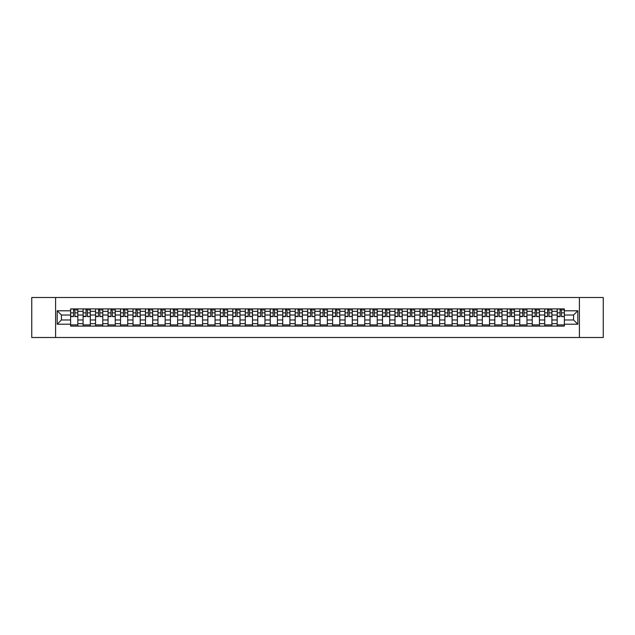 <?xml version="1.0" encoding="UTF-8"?>
<svg xmlns="http://www.w3.org/2000/svg" width="635" height="635" viewBox="0 0 635 635"><rect width="100%" height="100%" fill="white"/><g stroke="black" fill="none" stroke-linecap="round" stroke-linejoin="round"><path stroke-width="0.95" d="M579.414 337.495L603.25 337.495L603.25 297.505L31.75 297.505L31.75 337.495L579.414 337.495L579.414 297.505M83.098 326.096L83.098 311.34L77.819 311.34L77.819 326.096M77.819 311.34L77.819 308.904M83.098 311.34L83.098 308.904M90.289 308.904L90.289 326.096M95.567 326.096L95.567 308.904M102.767 308.904L102.767 326.096M108.045 326.096L108.045 308.904M115.245 308.904L115.245 326.096M120.523 326.096L120.523 308.904M127.722 308.904L127.722 326.096M133.001 326.096L133.001 308.904M140.192 308.904L140.192 326.096M145.471 326.096L145.471 308.904M152.67 308.904L152.67 326.096M157.948 326.096L157.948 308.904M165.148 308.904L165.148 326.096M170.426 326.096L170.426 308.904M177.625 308.904L177.625 326.096M182.904 326.096L182.904 308.904M190.103 308.904L190.103 326.096M195.382 326.096L195.382 308.904M202.573 308.904L202.573 326.096M207.851 326.096L207.851 308.904M215.051 308.904L215.051 326.096M220.329 326.096L220.329 308.904M227.528 308.904L227.528 326.096M232.807 326.096L232.807 308.904M240.006 308.904L240.006 326.096M245.285 326.096L245.285 308.904M252.484 308.904L252.484 326.096M257.762 326.096L257.762 308.904M264.954 308.904L264.954 326.096M270.232 326.096L270.232 308.904M277.431 308.904L277.431 326.096M282.71 326.096L282.71 308.904M289.909 308.904L289.909 326.096M295.188 326.096L295.188 308.904M302.387 308.904L302.387 326.096M307.665 326.096L307.665 308.904M314.865 308.904L314.865 326.096M320.135 326.096L320.135 308.904M327.335 308.904L327.335 326.096M332.613 326.096L332.613 308.904M339.812 308.904L339.812 326.096M345.091 326.096L345.091 308.904M352.29 308.904L352.29 326.096M357.568 326.096L357.568 308.904M364.768 308.904L364.768 326.096M370.046 326.096L370.046 308.904M377.238 308.904L377.238 326.096M382.516 326.096L382.516 308.904M389.715 308.904L389.715 326.096M394.994 326.096L394.994 308.904M402.193 308.904L402.193 326.096M407.472 326.096L407.472 308.904M414.671 308.904L414.671 326.096M419.949 326.096L419.949 308.904M427.149 308.904L427.149 326.096M432.427 326.096L432.427 308.904M439.618 308.904L439.618 326.096M444.897 326.096L444.897 308.904M452.096 308.904L452.096 326.096M457.375 326.096L457.375 308.904M464.574 308.904L464.574 326.096M469.852 326.096L469.852 308.904M477.052 308.904L477.052 326.096M482.33 326.096L482.33 308.904M489.529 308.904L489.529 326.096M494.808 326.096L494.808 308.904M501.999 308.904L501.999 326.096M507.278 326.096L507.278 308.904M514.477 308.904L514.477 326.096M519.755 326.096L519.755 308.904M526.955 308.904L526.955 326.096M532.233 326.096L532.233 308.904M539.433 308.904L539.433 326.096M544.711 326.096L544.711 308.904M551.902 308.904L551.902 326.096M557.181 326.096L557.181 308.904M557.181 319.976L551.902 319.976M544.711 319.976L539.433 319.976M532.233 319.976L526.955 319.976M519.755 319.976L514.477 319.976M507.278 319.976L501.999 319.976M494.808 319.976L489.529 319.976M482.33 319.976L477.052 319.976M469.852 319.976L464.574 319.976M457.375 319.976L452.096 319.976M444.897 319.976L439.618 319.976M432.427 319.976L427.149 319.976M419.949 319.976L414.671 319.976M407.472 319.976L402.193 319.976M394.994 319.976L389.715 319.976M382.516 319.976L377.238 319.976M370.046 319.976L364.768 319.976M357.568 319.976L352.29 319.976M345.091 319.976L339.812 319.976M332.613 319.976L327.335 319.976M320.135 319.976L314.865 319.976M307.665 319.976L302.387 319.976M295.188 319.976L289.909 319.976M282.71 319.976L277.431 319.976M270.232 319.976L264.954 319.976M257.762 319.976L252.484 319.976M245.285 319.976L240.006 319.976M232.807 319.976L227.528 319.976M220.329 319.976L215.051 319.976M207.851 319.976L202.573 319.976M195.382 319.976L190.103 319.976M182.904 319.976L177.625 319.976M170.426 319.976L165.148 319.976M157.948 319.976L152.67 319.976M145.471 319.976L140.192 319.976M133.001 319.976L127.722 319.976M120.523 319.976L115.245 319.976M108.045 319.976L102.767 319.976M95.567 319.976L90.289 319.976M83.098 319.976L77.819 319.976M557.181 315.023L551.902 315.023M544.711 315.023L539.433 315.023M532.233 315.023L526.955 315.023M519.755 315.023L514.477 315.023M507.278 315.023L501.999 315.023M494.808 315.023L489.529 315.023M482.33 315.023L477.052 315.023M469.852 315.023L464.574 315.023M457.375 315.023L452.096 315.023M444.897 315.023L439.618 315.023M432.427 315.023L427.149 315.023M419.949 315.023L414.671 315.023M407.472 315.023L402.193 315.023M394.994 315.023L389.715 315.023M382.516 315.023L377.238 315.023M370.046 315.023L364.768 315.023M357.568 315.023L352.29 315.023M345.091 315.023L339.812 315.023M332.613 315.023L327.335 315.023M320.135 315.023L314.865 315.023M307.665 315.023L302.387 315.023M295.188 315.023L289.909 315.023M282.71 315.023L277.431 315.023M270.232 315.023L264.954 315.023M257.762 315.023L252.484 315.023M245.285 315.023L240.006 315.023M232.807 315.023L227.528 315.023M220.329 315.023L215.051 315.023M207.851 315.023L202.573 315.023M195.382 315.023L190.103 315.023M182.904 315.023L177.625 315.023M170.426 315.023L165.148 315.023M157.948 315.023L152.67 315.023M145.471 315.023L140.192 315.023M133.001 315.023L127.722 315.023M120.523 315.023L115.245 315.023M108.045 315.023L102.767 315.023M95.567 315.023L90.289 315.023M83.098 315.023L77.819 315.023M61.42 319.976L70.62 319.976L70.62 315.023L61.42 315.023L61.42 319.976L57.182 324.215L57.182 310.785L70.62 310.785L70.62 315.023M564.38 315.023L564.38 319.976L573.58 319.976L573.58 315.023L564.38 315.023L564.38 308.904L70.62 308.904L70.62 310.785M564.38 310.785L577.818 310.785L577.818 324.215L564.38 324.215L564.38 319.976M70.62 319.976L70.62 326.096L564.38 326.096L564.38 324.215M70.62 324.215L57.182 324.215M55.586 337.495L55.586 297.505M77.819 324.898L70.62 324.898M73.533 310.102L74.898 310.102M90.289 324.898L83.098 324.898M86.011 310.102L87.376 310.102M102.767 324.898L95.567 324.898M98.488 310.102L99.846 310.102M115.245 324.898L108.045 324.898M110.966 310.102L112.324 310.102M127.722 324.898L120.523 324.898M123.444 310.102L124.801 310.102M140.192 324.898L133.001 324.898M135.914 310.102L137.279 310.102M152.67 324.898L145.471 324.898M148.392 310.102L149.749 310.102M165.148 324.898L157.948 324.898M160.869 310.102L162.227 310.102M177.625 324.898L170.426 324.898M173.347 310.102L174.704 310.102M190.103 324.898L182.904 324.898M185.825 310.102L187.182 310.102M202.573 324.898L195.382 324.898M198.295 310.102L199.66 310.102M215.051 324.898L207.851 324.898M210.772 310.102L212.13 310.102M227.528 324.898L220.329 324.898M223.25 310.102L224.607 310.102M240.006 324.898L232.807 324.898M235.728 310.102L237.085 310.102M252.484 324.898L245.285 324.898M248.206 310.102L249.563 310.102M264.954 324.898L257.762 324.898M260.675 310.102L262.041 310.102M277.431 324.898L270.232 324.898M273.153 310.102L274.51 310.102M289.909 324.898L282.71 324.898M285.631 310.102L286.988 310.102M302.387 324.898L295.188 324.898M298.109 310.102L299.466 310.102M314.865 324.898L307.665 324.898M310.578 310.102L311.944 310.102M327.335 324.898L320.135 324.898M323.056 310.102L324.421 310.102M339.812 324.898L332.613 324.898M335.534 310.102L336.891 310.102M352.29 324.898L345.091 324.898M348.012 310.102L349.369 310.102M364.768 324.898L357.568 324.898M360.49 310.102L361.847 310.102M377.238 324.898L370.046 324.898M372.959 310.102L374.325 310.102M389.715 324.898L382.516 324.898M385.437 310.102L386.794 310.102M402.193 324.898L394.994 324.898M397.915 310.102L399.272 310.102M414.671 324.898L407.472 324.898M410.393 310.102L411.75 310.102M427.149 324.898L419.949 324.898M422.87 310.102L424.228 310.102M439.618 324.898L432.427 324.898M435.34 310.102L436.705 310.102M452.096 324.898L444.897 324.898M447.818 310.102L449.175 310.102M464.574 324.898L457.375 324.898M460.296 310.102L461.653 310.102M477.052 324.898L469.852 324.898M472.773 310.102L474.131 310.102M489.529 324.898L482.33 324.898M485.251 310.102L486.608 310.102M501.999 324.898L494.808 324.898M497.721 310.102L499.086 310.102M514.477 324.898L507.278 324.898M510.199 310.102L511.556 310.102M526.955 324.898L519.755 324.898M522.676 310.102L524.034 310.102M539.433 324.898L532.233 324.898M535.154 310.102L536.511 310.102M551.902 324.898L544.711 324.898M547.624 310.102L548.989 310.102M564.38 324.898L557.181 324.898M560.102 310.102L561.467 310.102M57.182 310.785L61.42 315.023M573.58 319.976L577.818 324.215M573.58 315.023L577.818 310.785M74.898 316.301L77.772 316.579L74.898 316.579L74.898 308.983L77.772 308.983L76.176 308.983M77.772 316.301L77.772 308.983M73.533 310.023L74.898 310.023M76.176 310.023L76.74 310.023M72.255 308.983L70.66 308.983L70.66 316.579L73.533 316.579L73.533 308.983L72.374 308.983M70.66 308.983L76.057 308.983M87.376 316.301L90.249 316.579L87.376 316.579L87.376 308.983L90.249 308.983L88.654 308.983M90.249 316.301L90.249 308.983M86.011 310.023L87.376 310.023M88.654 310.023L89.21 310.023M84.733 308.983L83.137 308.983L83.137 316.579L86.011 316.579L86.011 308.983L84.852 308.983M83.137 308.983L88.535 308.983M99.846 316.301L102.727 316.579L99.846 316.579L99.846 308.983L102.727 308.983L101.132 308.983M102.727 316.301L102.727 308.983M98.488 310.023L99.846 310.023M101.132 310.023L101.687 310.023M97.211 308.983L95.607 308.983L95.607 316.579L98.488 316.579L98.488 308.983L97.33 308.983M95.607 308.983L101.005 308.983M112.324 316.301L115.205 316.579L112.324 316.579L112.324 308.983L115.205 308.983L113.602 308.983M115.205 316.301L115.205 308.983M110.966 310.023L112.324 310.023M113.602 310.023L114.165 310.023M109.688 308.983L108.085 308.983L108.085 316.579L110.966 316.579L110.966 308.983L109.807 308.983M108.085 308.983L113.482 308.983M124.801 316.301L127.683 316.579L124.801 316.579L124.801 308.983L127.683 308.983L126.079 308.983M127.683 316.301L127.683 308.983M123.444 310.023L124.801 310.023M126.079 310.023L126.643 310.023M122.158 308.983L120.563 308.983L120.563 316.579L123.444 316.579L123.444 308.983L122.285 308.983M120.563 308.983L125.96 308.983M137.279 316.301L140.152 316.579L137.279 316.579L137.279 308.983L140.152 308.983L138.557 308.983M140.152 316.301L140.152 308.983M135.914 310.023L137.279 310.023M138.557 310.023L139.113 310.023M134.636 308.983L133.04 308.983L133.04 316.579L135.914 316.579L135.914 308.983L134.755 308.983M133.04 308.983L138.438 308.983M149.749 316.301L152.63 316.579L149.749 316.579L149.749 308.983L152.63 308.983L151.035 308.983M152.63 316.301L152.63 308.983M148.392 310.023L149.749 310.023M151.035 310.023L151.59 310.023M147.114 308.983L145.51 308.983L145.51 316.579L148.392 316.579L148.392 308.983L147.233 308.983M145.51 308.983L150.916 308.983M162.227 316.301L165.108 316.579L162.227 316.579L162.227 308.983L165.108 308.983L163.505 308.983M165.108 316.301L165.108 308.983M160.869 310.023L162.227 310.023M163.505 310.023L164.068 310.023M159.591 308.983L157.988 308.983L157.988 316.579L160.869 316.579L160.869 308.983L159.71 308.983M157.988 308.983L163.386 308.983M174.704 316.301L177.586 316.579L174.704 316.579L174.704 308.983L177.586 308.983L175.982 308.983M177.586 316.301L177.586 308.983M173.347 310.023L174.704 310.023M175.982 310.023L176.546 310.023M172.069 308.983L170.466 308.983L170.466 316.579L173.347 316.579L173.347 308.983L172.188 308.983M170.466 308.983L175.863 308.983M187.182 316.301L190.063 316.579L187.182 316.579L187.182 308.983L190.063 308.983L188.46 308.983M190.063 316.301L190.063 308.983M185.825 310.023L187.182 310.023M188.46 310.023L189.024 310.023M184.539 308.983L182.943 308.983L182.943 316.579L185.825 316.579L185.825 308.983L184.658 308.983M182.943 308.983L188.341 308.983M199.66 316.301L202.533 316.579L199.66 316.579L199.66 308.983L202.533 308.983L200.938 308.983M202.533 316.301L202.533 308.983M198.295 310.023L199.66 310.023M200.938 310.023L201.493 310.023M197.017 308.983L195.421 308.983L195.421 316.579L198.295 316.579L198.295 308.983L197.136 308.983M195.421 308.983L200.819 308.983M212.13 316.301L215.011 316.579L212.13 316.579L212.13 308.983L215.011 308.983L213.416 308.983M215.011 316.301L215.011 308.983M210.772 310.023L212.13 310.023M213.416 310.023L213.971 310.023M209.494 308.983L207.891 308.983L207.891 316.579L210.772 316.579L210.772 308.983L209.613 308.983M207.891 308.983L213.297 308.983M224.607 316.301L227.489 316.579L224.607 316.579L224.607 308.983L227.489 308.983L225.885 308.983M227.489 316.301L227.489 308.983M223.25 310.023L224.607 310.023M225.885 310.023L226.449 310.023M221.972 308.983L220.369 308.983L220.369 316.579L223.25 316.579L223.25 308.983L222.091 308.983M220.369 308.983L225.766 308.983M237.085 316.301L239.966 316.579L237.085 316.579L237.085 308.983L239.966 308.983L238.363 308.983M239.966 316.301L239.966 308.983M235.728 310.023L237.085 310.023M238.363 310.023L238.927 310.023M234.45 308.983L232.847 308.983L232.847 316.579L235.728 316.579L235.728 308.983L234.569 308.983M232.847 308.983L238.244 308.983M249.563 316.301L252.444 316.579L249.563 316.579L249.563 308.983L252.444 308.983L250.841 308.983M252.444 316.301L252.444 308.983M248.206 310.023L249.563 310.023M250.841 310.023L251.404 310.023M246.92 308.983L245.324 308.983L245.324 316.579L248.206 316.579L248.206 308.983L247.039 308.983M245.324 308.983L250.722 308.983M262.041 316.301L264.914 316.579L262.041 316.579L262.041 308.983L264.914 308.983L263.319 308.983M264.914 316.301L264.914 308.983M260.675 310.023L262.041 310.023M263.319 310.023L263.874 310.023M259.397 308.983L257.802 308.983L257.802 316.579L260.675 316.579L260.675 308.983L259.517 308.983M257.802 308.983L263.2 308.983M274.51 316.301L277.392 316.579L274.51 316.579L274.51 308.983L277.392 308.983L275.796 308.983M277.392 316.301L277.392 308.983M273.153 310.023L274.51 310.023M275.796 310.023L276.352 310.023M271.875 308.983L270.272 308.983L270.272 316.579L273.153 316.579L273.153 308.983L271.994 308.983M270.272 308.983L275.669 308.983M286.988 316.301L289.87 316.579L286.988 316.579L286.988 308.983L289.87 308.983L288.266 308.983M289.87 316.301L289.87 308.983M285.631 310.023L286.988 310.023M288.266 310.023L288.83 310.023M284.353 308.983L282.75 308.983L282.75 316.579L285.631 316.579L285.631 308.983L284.472 308.983M282.75 308.983L288.147 308.983M299.466 316.301L302.347 316.579L299.466 316.579L299.466 308.983L302.347 308.983L300.744 308.983M302.347 316.301L302.347 308.983M298.109 310.023L299.466 310.023M300.744 310.023L301.308 310.023M296.823 308.983L295.227 308.983L295.227 316.579L298.109 316.579L298.109 308.983L296.95 308.983M295.227 308.983L300.625 308.983M311.944 316.301L314.817 316.579L311.944 316.579L311.944 308.983L314.817 308.983L313.222 308.983M314.817 316.301L314.817 308.983M310.578 310.023L311.944 310.023M313.222 310.023L313.777 310.023M309.301 308.983L307.705 308.983L307.705 316.579L310.578 316.579L310.578 308.983L309.42 308.983M307.705 308.983L313.103 308.983M324.421 316.301L327.295 316.579L324.421 316.579L324.421 308.983L327.295 308.983L325.699 308.983M327.295 316.301L327.295 308.983M323.056 310.023L324.421 310.023M325.699 310.023L326.255 310.023M321.778 308.983L320.183 308.983L320.183 316.579L323.056 316.579L323.056 308.983L321.897 308.983M320.183 308.983L325.58 308.983M336.891 316.301L339.773 316.579L336.891 316.579L336.891 308.983L339.773 308.983L338.177 308.983M339.773 316.301L339.773 308.983M335.534 310.023L336.891 310.023M338.177 310.023L338.733 310.023M334.256 308.983L332.653 308.983L332.653 316.579L335.534 316.579L335.534 308.983L334.375 308.983M332.653 308.983L338.05 308.983M349.369 316.301L352.25 316.579L349.369 316.579L349.369 308.983L352.25 308.983L350.647 308.983M352.25 316.301L352.25 308.983M348.012 310.023L349.369 310.023M350.647 310.023L351.211 310.023M346.734 308.983L345.13 308.983L345.13 316.579L348.012 316.579L348.012 308.983L346.853 308.983M345.13 308.983L350.528 308.983M361.847 316.301L364.728 316.579L361.847 316.579L361.847 308.983L364.728 308.983L363.125 308.983M364.728 316.301L364.728 308.983M360.49 310.023L361.847 310.023M363.125 310.023L363.688 310.023M359.204 308.983L357.608 308.983L357.608 316.579L360.49 316.579L360.49 308.983L359.331 308.983M357.608 308.983L363.006 308.983M374.325 316.301L377.198 316.579L374.325 316.579L374.325 308.983L377.198 308.983L375.602 308.983M377.198 316.301L377.198 308.983M372.959 310.023L374.325 310.023M375.602 310.023L376.158 310.023M371.681 308.983L370.086 308.983L370.086 316.579L372.959 316.579L372.959 308.983L371.8 308.983M370.086 308.983L375.483 308.983M386.794 316.301L389.676 316.579L386.794 316.579L386.794 308.983L389.676 308.983L388.08 308.983M389.676 316.301L389.676 308.983M385.437 310.023L386.794 310.023M388.08 310.023L388.636 310.023M384.159 308.983L382.556 308.983L382.556 316.579L385.437 316.579L385.437 308.983L384.278 308.983M382.556 308.983L387.961 308.983M399.272 316.301L402.153 316.579L399.272 316.579L399.272 308.983L402.153 308.983L400.55 308.983M402.153 316.301L402.153 308.983M397.915 310.023L399.272 310.023M400.55 310.023L401.114 310.023M396.637 308.983L395.034 308.983L395.034 316.579L397.915 316.579L397.915 308.983L396.756 308.983M395.034 308.983L400.431 308.983M411.75 316.301L414.631 316.579L411.75 316.579L411.75 308.983L414.631 308.983L413.028 308.983M414.631 316.301L414.631 308.983M410.393 310.023L411.75 310.023M413.028 310.023L413.591 310.023M409.115 308.983L407.511 308.983L407.511 316.579L410.393 316.579L410.393 308.983L409.234 308.983M407.511 308.983L412.909 308.983M424.228 316.301L427.109 316.579L424.228 316.579L424.228 308.983L427.109 308.983L425.506 308.983M427.109 316.301L427.109 308.983M422.87 310.023L424.228 310.023M425.506 310.023L426.069 310.023M421.584 308.983L419.989 308.983L419.989 316.579L422.87 316.579L422.87 308.983L421.703 308.983M419.989 308.983L425.386 308.983M436.705 316.301L439.579 316.579L436.705 316.579L436.705 308.983L439.579 308.983L437.983 308.983M439.579 316.301L439.579 308.983M435.34 310.023L436.705 310.023M437.983 310.023L438.539 310.023M434.062 308.983L432.467 308.983L432.467 316.579L435.34 316.579L435.34 308.983L434.181 308.983M432.467 308.983L437.864 308.983M449.175 316.301L452.056 316.579L449.175 316.579L449.175 308.983L452.056 308.983L450.461 308.983M452.056 316.301L452.056 308.983M447.818 310.023L449.175 310.023M450.461 310.023L451.017 310.023M446.54 308.983L444.937 308.983L444.937 316.579L447.818 316.579L447.818 308.983L446.659 308.983M444.937 308.983L450.342 308.983M461.653 316.301L464.534 316.579L461.653 316.579L461.653 308.983L464.534 308.983L462.931 308.983M464.534 316.301L464.534 308.983M460.296 310.023L461.653 310.023M462.931 310.023L463.494 310.023M459.018 308.983L457.414 308.983L457.414 316.579L460.296 316.579L460.296 308.983L459.137 308.983M457.414 308.983L462.812 308.983M474.131 316.301L477.012 316.579L474.131 316.579L474.131 308.983L477.012 308.983L475.409 308.983M477.012 316.301L477.012 308.983M472.773 310.023L474.131 310.023M475.409 310.023L475.972 310.023M471.495 308.983L469.892 308.983L469.892 316.579L472.773 316.579L472.773 308.983L471.614 308.983M469.892 308.983L475.29 308.983M486.608 316.301L489.49 316.579L486.608 316.579L486.608 308.983L489.49 308.983L487.886 308.983M489.49 316.301L489.49 308.983M485.251 310.023L486.608 310.023M487.886 310.023L488.45 310.023M483.965 308.983L482.37 308.983L482.37 316.579L485.251 316.579L485.251 308.983L484.084 308.983M482.37 308.983L487.767 308.983M499.086 316.301L501.96 316.579L499.086 316.579L499.086 308.983L501.96 308.983L500.364 308.983M501.96 316.301L501.96 308.983M497.721 310.023L499.086 310.023M500.364 310.023L500.92 310.023M496.443 308.983L494.848 308.983L494.848 316.579L497.721 316.579L497.721 308.983L496.562 308.983M494.848 308.983L500.245 308.983M511.556 316.301L514.437 316.579L511.556 316.579L511.556 308.983L514.437 308.983L512.842 308.983M514.437 316.301L514.437 308.983M510.199 310.023L511.556 310.023M512.842 310.023L513.397 310.023M508.921 308.983L507.317 308.983L507.317 316.579L510.199 316.579L510.199 308.983L509.04 308.983M507.317 308.983L512.715 308.983M524.034 316.301L526.915 316.579L524.034 316.579L524.034 308.983L526.915 308.983L525.312 308.983M526.915 316.301L526.915 308.983M522.676 310.023L524.034 310.023M525.312 310.023L525.875 310.023M521.399 308.983L519.795 308.983L519.795 316.579L522.676 316.579L522.676 308.983L521.518 308.983M519.795 308.983L525.193 308.983M536.511 316.301L539.393 316.579L536.511 316.579L536.511 308.983L539.393 308.983L537.789 308.983M539.393 316.301L539.393 308.983M535.154 310.023L536.511 310.023M537.789 310.023L538.353 310.023M533.868 308.983L532.273 308.983L532.273 316.579L535.154 316.579L535.154 308.983L533.995 308.983M532.273 308.983L537.67 308.983M548.989 316.301L551.863 316.579L548.989 316.579L548.989 308.983L551.863 308.983L550.267 308.983M551.863 316.301L551.863 308.983M547.624 310.023L548.989 310.023M550.267 310.023L550.823 310.023M546.346 308.983L544.751 308.983L544.751 316.579L547.624 316.579L547.624 308.983L546.465 308.983M544.751 308.983L550.148 308.983M561.467 316.301L564.34 316.579L561.467 316.579L561.467 308.983L564.34 308.983L562.745 308.983M564.34 316.301L564.34 308.983M560.102 310.023L561.467 310.023M562.745 310.023L563.301 310.023M558.824 308.983L557.228 308.983L557.228 316.579L560.102 316.579L560.102 308.983L558.943 308.983M557.228 308.983L562.626 308.983M544.711 311.34L539.433 311.34M532.233 311.34L526.955 311.34M519.755 311.34L514.477 311.34M507.278 311.34L501.999 311.34M494.808 311.34L489.529 311.34M482.33 311.34L477.052 311.34M469.852 311.34L464.574 311.34M457.375 311.34L452.096 311.34M444.897 311.34L439.618 311.34M432.427 311.34L427.149 311.34M419.949 311.34L414.671 311.34M407.472 311.34L402.193 311.34M394.994 311.34L389.715 311.34M382.516 311.34L377.238 311.34M370.046 311.34L364.768 311.34M357.568 311.34L352.29 311.34M345.091 311.34L339.812 311.34M332.613 311.34L327.335 311.34M320.135 311.34L314.865 311.34M307.665 311.34L302.387 311.34M295.188 311.34L289.909 311.34M282.71 311.34L277.431 311.34M270.232 311.34L264.954 311.34M257.762 311.34L252.484 311.34M245.285 311.34L240.006 311.34M232.807 311.34L227.528 311.34M220.329 311.34L215.051 311.34M207.851 311.34L202.573 311.34M195.382 311.34L190.103 311.34M182.904 311.34L177.625 311.34M170.426 311.34L165.148 311.34M157.948 311.34L152.67 311.34M145.471 311.34L140.192 311.34M133.001 311.34L127.722 311.34M120.523 311.34L115.245 311.34M108.045 311.34L102.767 311.34M95.567 311.34L90.289 311.34M557.181 311.34L551.902 311.34M544.711 323.659L539.433 323.659M532.233 323.659L526.955 323.659M519.755 323.659L514.477 323.659M507.278 323.659L501.999 323.659M494.808 323.659L489.529 323.659M482.33 323.659L477.052 323.659M469.852 323.659L464.574 323.659M457.375 323.659L452.096 323.659M444.897 323.659L439.618 323.659M432.427 323.659L427.149 323.659M419.949 323.659L414.671 323.659M407.472 323.659L402.193 323.659M394.994 323.659L389.715 323.659M382.516 323.659L377.238 323.659M370.046 323.659L364.768 323.659M357.568 323.659L352.29 323.659M345.091 323.659L339.812 323.659M332.613 323.659L327.335 323.659M320.135 323.659L314.865 323.659M307.665 323.659L302.387 323.659M295.188 323.659L289.909 323.659M282.71 323.659L277.431 323.659M270.232 323.659L264.954 323.659M257.762 323.659L252.484 323.659M245.285 323.659L240.006 323.659M232.807 323.659L227.528 323.659M220.329 323.659L215.051 323.659M207.851 323.659L202.573 323.659M195.382 323.659L190.103 323.659M182.904 323.659L177.625 323.659M170.426 323.659L165.148 323.659M157.948 323.659L152.67 323.659M145.471 323.659L140.192 323.659M133.001 323.659L127.722 323.659M120.523 323.659L115.245 323.659M108.045 323.659L102.767 323.659M95.567 323.659L90.289 323.659M83.098 323.659L77.819 323.659M557.181 323.659L551.902 323.659M74.898 312.865L77.772 312.865M70.66 316.301L73.533 316.301M70.66 312.865L73.533 312.865M87.376 312.865L90.249 312.865M83.137 316.301L86.011 316.301M83.137 312.865L86.011 312.865M99.846 312.865L102.727 312.865M95.607 316.301L98.488 316.301M95.607 312.865L98.488 312.865M112.324 312.865L115.205 312.865M108.085 316.301L110.966 316.301M108.085 312.865L110.966 312.865M124.801 312.865L127.683 312.865M120.563 316.301L123.444 316.301M120.563 312.865L123.444 312.865M137.279 312.865L140.152 312.865M133.04 316.301L135.914 316.301M133.04 312.865L135.914 312.865M149.749 312.865L152.63 312.865M145.51 316.301L148.392 316.301M145.51 312.865L148.392 312.865M162.227 312.865L165.108 312.865M157.988 316.301L160.869 316.301M157.988 312.865L160.869 312.865M174.704 312.865L177.586 312.865M170.466 316.301L173.347 316.301M170.466 312.865L173.347 312.865M187.182 312.865L190.063 312.865M182.943 316.301L185.825 316.301M182.943 312.865L185.825 312.865M199.66 312.865L202.533 312.865M195.421 316.301L198.295 316.301M195.421 312.865L198.295 312.865M212.13 312.865L215.011 312.865M207.891 316.301L210.772 316.301M207.891 312.865L210.772 312.865M224.607 312.865L227.489 312.865M220.369 316.301L223.25 316.301M220.369 312.865L223.25 312.865M237.085 312.865L239.966 312.865M232.847 316.301L235.728 316.301M232.847 312.865L235.728 312.865M249.563 312.865L252.444 312.865M245.324 316.301L248.206 316.301M245.324 312.865L248.206 312.865M262.041 312.865L264.914 312.865M257.802 316.301L260.675 316.301M257.802 312.865L260.675 312.865M274.51 312.865L277.392 312.865M270.272 316.301L273.153 316.301M270.272 312.865L273.153 312.865M286.988 312.865L289.87 312.865M282.75 316.301L285.631 316.301M282.75 312.865L285.631 312.865M299.466 312.865L302.347 312.865M295.227 316.301L298.109 316.301M295.227 312.865L298.109 312.865M311.944 312.865L314.817 312.865M307.705 316.301L310.578 316.301M307.705 312.865L310.578 312.865M324.421 312.865L327.295 312.865M320.183 316.301L323.056 316.301M320.183 312.865L323.056 312.865M336.891 312.865L339.773 312.865M332.653 316.301L335.534 316.301M332.653 312.865L335.534 312.865M349.369 312.865L352.25 312.865M345.13 316.301L348.012 316.301M345.13 312.865L348.012 312.865M361.847 312.865L364.728 312.865M357.608 316.301L360.49 316.301M357.608 312.865L360.49 312.865M374.325 312.865L377.198 312.865M370.086 316.301L372.959 316.301M370.086 312.865L372.959 312.865M386.794 312.865L389.676 312.865M382.556 316.301L385.437 316.301M382.556 312.865L385.437 312.865M399.272 312.865L402.153 312.865M395.034 316.301L397.915 316.301M395.034 312.865L397.915 312.865M411.75 312.865L414.631 312.865M407.511 316.301L410.393 316.301M407.511 312.865L410.393 312.865M424.228 312.865L427.109 312.865M419.989 316.301L422.87 316.301M419.989 312.865L422.87 312.865M436.705 312.865L439.579 312.865M432.467 316.301L435.34 316.301M432.467 312.865L435.34 312.865M449.175 312.865L452.056 312.865M444.937 316.301L447.818 316.301M444.937 312.865L447.818 312.865M461.653 312.865L464.534 312.865M457.414 316.301L460.296 316.301M457.414 312.865L460.296 312.865M474.131 312.865L477.012 312.865M469.892 316.301L472.773 316.301M469.892 312.865L472.773 312.865M486.608 312.865L489.49 312.865M482.37 316.301L485.251 316.301M482.37 312.865L485.251 312.865M499.086 312.865L501.96 312.865M494.848 316.301L497.721 316.301M494.848 312.865L497.721 312.865M511.556 312.865L514.437 312.865M507.317 316.301L510.199 316.301M507.317 312.865L510.199 312.865M524.034 312.865L526.915 312.865M519.795 316.301L522.676 316.301M519.795 312.865L522.676 312.865M536.511 312.865L539.393 312.865M532.273 316.301L535.154 316.301M532.273 312.865L535.154 312.865M548.989 312.865L551.863 312.865M544.751 316.301L547.624 316.301M544.751 312.865L547.624 312.865M561.467 312.865L564.34 312.865M557.228 316.301L560.102 316.301M557.228 312.865L560.102 312.865"/></g></svg>
